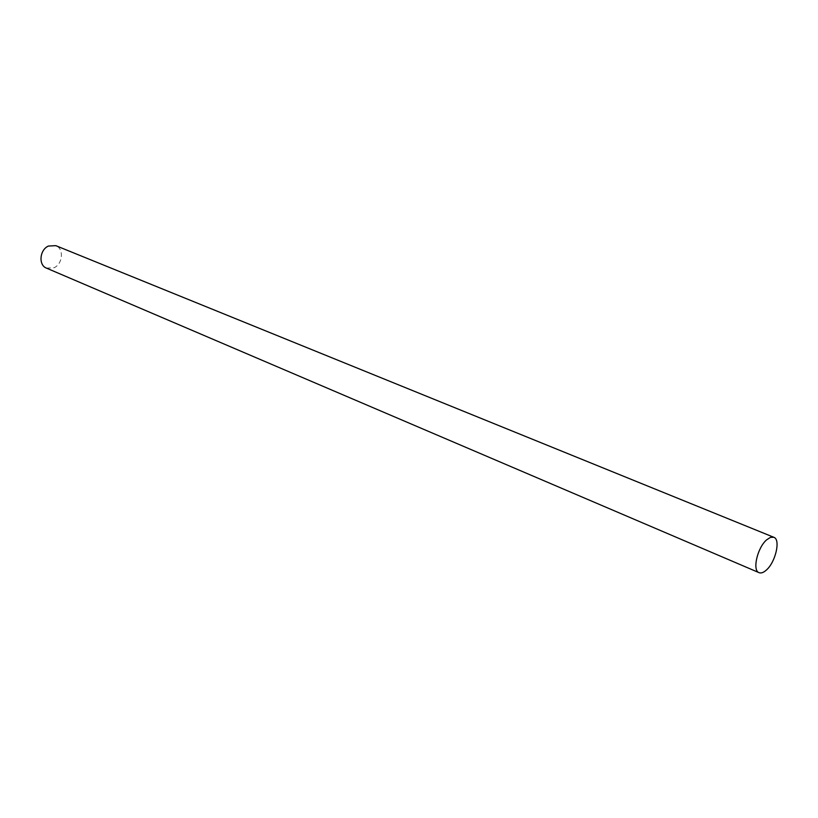 <?xml version="1.0" encoding="UTF-8"?>
<svg xmlns="http://www.w3.org/2000/svg" width="818" height="818" viewBox="0 0 818 818"><rect width="100%" height="100%" fill="white"/><g stroke="black" fill="none" stroke-linecap="round" stroke-linejoin="round"><path stroke-width="0.61" stroke-dasharray="4.09 3.07" d="M46.462 268.12L54.1 267.731C62.863 263.907 64.111 248.519 55.818 245.656"/><path stroke-width="1.23" d="M773.808 537.283L55.818 245.656L48.405 246.054C39.612 249.787 38.293 265.185 46.462 268.12L759.063 572.661C761.129 573.449 763.562 572.58 766.364 570.054C775.607 562.14 780.832 539.369 773.808 537.283L770.536 537.334L766.711 539.778C757.386 547.549 752.079 570.596 759.063 572.661"/></g></svg>
